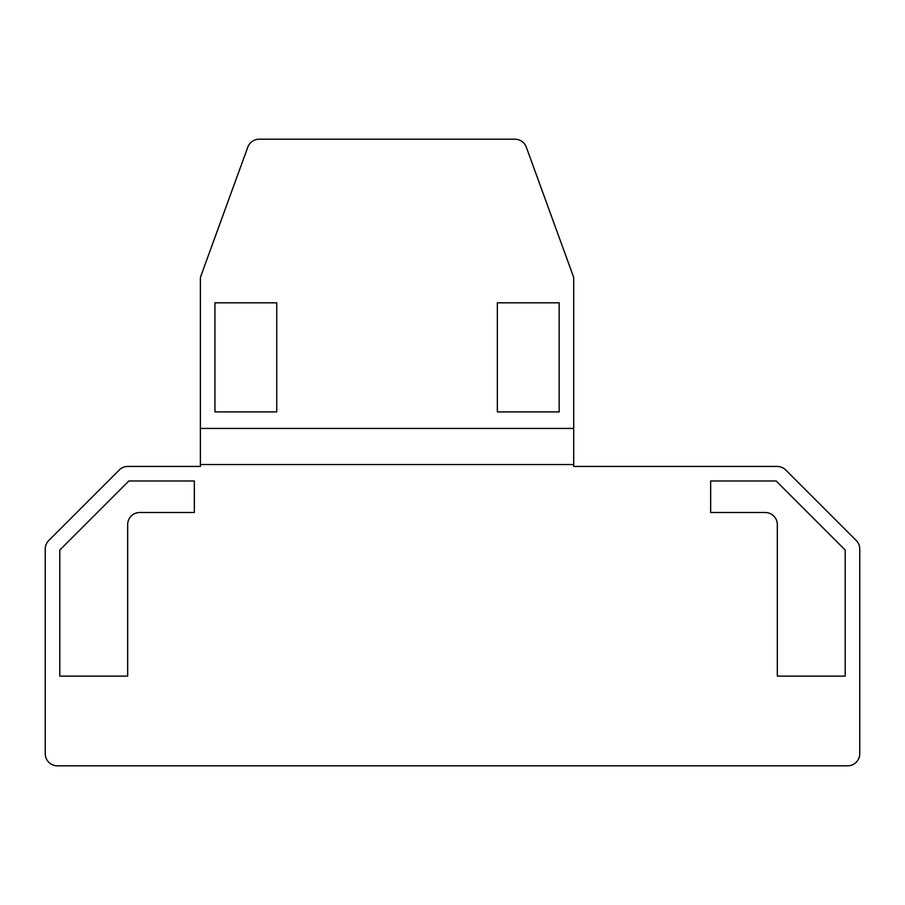 <?xml version="1.0" encoding="UTF-8"?>
<svg xmlns="http://www.w3.org/2000/svg" width="905" height="905" viewBox="0 0 905 905"><rect width="100%" height="100%" fill="white"/><g stroke="black" fill="none" stroke-linecap="round" stroke-linejoin="round"><path stroke-width="1.36" d="M573.702 464.548L573.702 466.437L777.157 466.437A12.116 12.116 0 0 1 785.732 469.989L856.198 540.455A12.116 12.116 0 0 1 859.75 549.03L859.75 753.695A12.116 12.116 0 0 1 847.634 765.811L57.366 765.811A12.116 12.116 0 0 1 45.25 753.695L45.25 549.03A12.116 12.116 0 0 1 48.802 540.455L119.268 469.989A12.116 12.116 0 0 1 127.843 466.437L200.39 466.437L200.39 464.548L573.702 464.548L573.702 278.446A6.064 6.064 0 0 0 573.34 276.376L526.303 147.164A12.116 12.116 0 0 0 514.922 139.189L259.181 139.189A12.116 12.116 0 0 0 247.789 147.164L200.763 276.376A6.064 6.064 0 0 0 200.39 278.446L200.39 428.438L573.702 428.438M194.337 512.502L139.789 512.502A12.116 12.116 0 0 0 127.673 524.617L127.673 676.125L59.798 676.125L59.798 550.036L128.849 480.985L194.337 480.985L194.337 512.502M777.327 676.125L777.327 524.617A12.116 12.116 0 0 0 765.211 512.502L710.663 512.502L710.663 480.985L776.151 480.985L845.202 550.036L845.202 676.125L777.327 676.125M276.749 411.899L276.749 302.813L214.938 302.813L214.938 411.899L276.749 411.899M497.343 302.813L497.343 411.899L559.166 411.899L559.166 302.813L497.343 302.813M200.39 428.438L200.39 464.548"/></g></svg>

